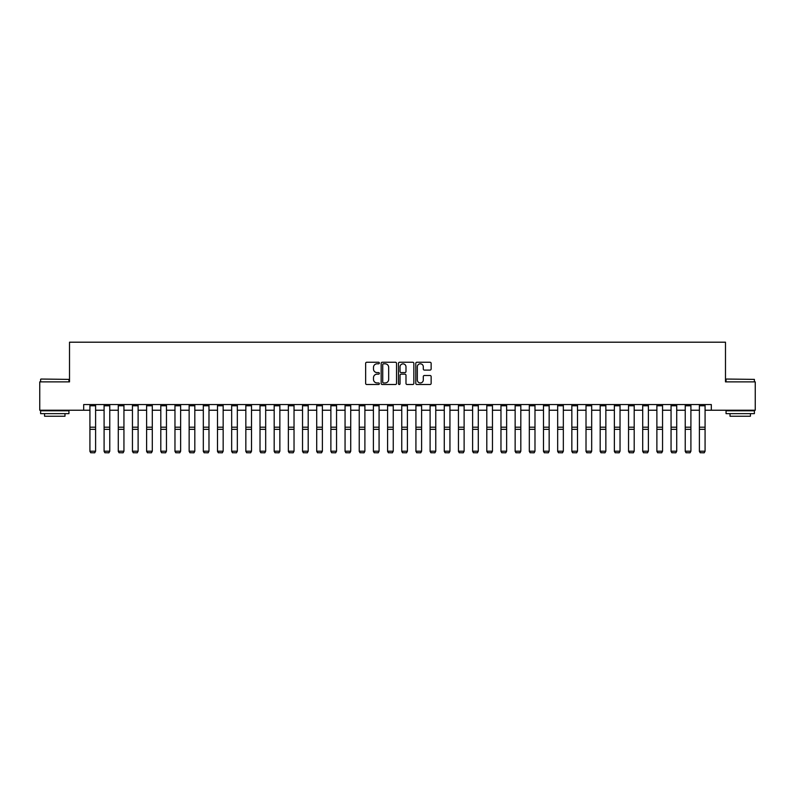 <?xml version="1.0" encoding="UTF-8"?>
<svg xmlns="http://www.w3.org/2000/svg" width="795" height="795" viewBox="0 0 795 795"><rect width="100%" height="100%" fill="white"/><g stroke="black" fill="none" stroke-linecap="round" stroke-linejoin="round"><path stroke-width="1.19" d="M379.354 363.027A0.775 0.775 0 0 0 378.579 362.252L366.753 362.252A1.113 1.113 0 0 0 365.64 363.365L365.64 383.399A1.113 1.113 0 0 0 366.753 384.512L378.579 384.512A0.775 0.775 0 0 0 379.354 383.727A0.775 0.775 0 0 0 378.579 382.952L377.049 382.952A3.558 3.558 0 0 1 373.491 379.384L373.491 377.714A3.558 3.558 0 0 1 377.049 374.157L378.579 374.157A0.775 0.775 0 0 0 379.354 373.382A0.775 0.775 0 0 0 378.579 372.597L377.049 372.597A3.558 3.558 0 0 1 373.491 369.039L373.491 367.37A3.558 3.558 0 0 1 377.049 363.802L378.579 363.802A0.775 0.775 0 0 0 379.354 363.027M430.025 370.092A1.113 1.113 0 0 0 431.138 368.979L431.138 363.365A1.113 1.113 0 0 0 430.025 362.252L416.898 362.252A1.113 1.113 0 0 0 415.785 363.365L415.785 383.399A1.113 1.113 0 0 0 416.898 384.512L430.025 384.512A1.113 1.113 0 0 0 431.138 383.399L431.138 376.601A1.113 1.113 0 0 0 430.025 375.488L424.411 375.488A1.113 1.113 0 0 0 423.298 376.601L423.298 379.97A2.981 2.981 0 0 1 420.316 382.952A2.981 2.981 0 0 1 417.335 379.97L417.335 366.783A2.981 2.981 0 0 1 420.316 363.802A2.981 2.981 0 0 1 423.298 366.783L423.298 368.979A1.113 1.113 0 0 0 424.411 370.092L430.025 370.092M83.694 410.23L39.75 410.23L39.75 381.878L69.513 381.878L69.513 342.198L725.487 342.198L725.487 381.878L755.25 381.878L755.25 410.23L711.306 410.23L711.306 404.566L83.694 404.566L83.694 410.23L89.924 410.23M396.526 363.365A1.113 1.113 0 0 0 395.413 362.252L382.276 362.252A1.113 1.113 0 0 0 381.163 363.365L381.163 383.399A1.113 1.113 0 0 0 382.276 384.512L395.413 384.512A1.113 1.113 0 0 0 396.526 383.399L396.526 363.365M399.587 362.252L412.724 362.252A1.113 1.113 0 0 1 413.837 363.365L413.837 383.399A1.113 1.113 0 0 1 412.724 384.512L407.1 384.512A1.113 1.113 0 0 1 405.987 383.399L405.987 375.27A1.113 1.113 0 0 0 404.874 374.157L401.147 374.157A1.113 1.113 0 0 0 400.034 375.27L400.034 383.727A0.775 0.775 0 0 1 399.249 384.512A0.775 0.775 0 0 1 398.474 383.727L398.474 363.365A1.113 1.113 0 0 1 399.587 362.252M95.599 410.23L104.095 410.23M109.77 410.23L118.276 410.23M123.941 410.23L132.447 410.23M138.121 410.23L146.618 410.23M152.292 410.23L160.799 410.23M166.463 410.23L174.97 410.23M180.634 410.23L189.14 410.23M194.815 410.23L203.321 410.23M208.986 410.23L217.492 410.23M223.156 410.23L231.663 410.23M237.337 410.23L245.844 410.23M251.508 410.23L260.015 410.23M265.679 410.23L274.186 410.23M279.86 410.23L288.356 410.23M294.031 410.23L302.537 410.23M308.202 410.23L316.708 410.23M322.382 410.23L330.879 410.23M336.553 410.23L345.06 410.23M350.724 410.23L359.231 410.23M364.895 410.23L373.402 410.23M379.076 410.23L387.582 410.23M393.247 410.23L401.753 410.23M407.418 410.23L415.924 410.23M421.598 410.23L430.105 410.23M435.769 410.23L444.276 410.23M449.94 410.23L458.447 410.23M464.121 410.23L472.618 410.23M478.292 410.23L486.798 410.23M492.463 410.23L500.969 410.23M506.644 410.23L515.14 410.23M520.814 410.23L529.321 410.23M534.985 410.23L543.492 410.23M549.156 410.23L557.663 410.23M563.337 410.23L571.844 410.23M577.508 410.23L586.014 410.23M591.679 410.23L600.185 410.23M605.86 410.23L614.366 410.23M620.03 410.23L628.537 410.23M634.201 410.23L642.708 410.23M648.382 410.23L656.879 410.23M662.553 410.23L671.059 410.23M676.724 410.23L685.23 410.23M690.905 410.23L699.401 410.23M705.076 410.23L711.306 410.23M383.508 363.802A0.775 0.775 0 0 0 382.723 364.587L382.723 382.166A0.775 0.775 0 0 0 383.508 382.952L385.118 382.952A3.558 3.558 0 0 0 388.675 379.384L388.675 367.37A3.558 3.558 0 0 0 385.118 363.802L383.508 363.802M405.987 366.843A2.981 2.981 0 0 0 403.005 363.862A2.981 2.981 0 0 0 400.034 366.843L400.034 371.484A1.113 1.113 0 0 0 401.147 372.597L404.874 372.597A1.113 1.113 0 0 0 405.987 371.484L405.987 366.843M89.924 451.391L90.779 452.802L89.924 451.192L95.599 451.192L94.744 452.802L90.779 452.723L94.744 452.802M95.599 404.566L95.599 451.192L94.744 452.723M89.924 404.566L89.924 451.192L90.779 452.723M104.095 451.391L104.95 452.802L104.095 451.192L109.77 451.192L108.915 452.802L104.95 452.723L108.915 452.802M118.276 451.391L119.121 452.802L118.276 451.192L123.941 451.192L123.096 452.802L119.121 452.723L123.096 452.802M132.447 451.391L133.302 452.802L132.447 451.192L138.121 451.192L137.267 452.802L133.302 452.723L137.267 452.802M109.77 404.566L109.77 451.192L108.915 452.723M104.095 404.566L104.095 451.192L104.95 452.723M123.941 404.566L123.941 451.192L123.096 452.723M118.276 404.566L118.276 451.192L119.121 452.723M138.121 404.566L138.121 451.192L137.267 452.723M132.447 404.566L132.447 451.192L133.302 452.723M146.618 451.391L147.472 452.802L146.618 451.192L152.292 451.192L151.438 452.802L147.472 452.723L151.438 452.802M152.292 404.566L152.292 451.192L151.438 452.723M146.618 404.566L146.618 451.192L147.472 452.723M40.943 379.046L68.946 379.384L40.943 379.046M54.776 413.629L40.605 413.629L40.605 410.796L68.946 410.796L68.946 413.629L54.776 413.629M64.981 413.629L64.981 416.242L44.57 416.242L44.57 413.629M726.392 379.046L754.395 379.384L726.392 379.046M740.225 413.629L726.054 413.629L726.054 410.796L754.395 410.796L754.395 413.629L740.225 413.629M750.43 413.629L750.43 416.242L730.019 416.242L730.019 413.629M160.799 451.391L161.643 452.802L160.799 451.192L166.463 451.192L165.618 452.802L161.643 452.723L165.618 452.802M174.97 451.391L175.824 452.802L174.97 451.192L180.634 451.192L179.789 452.802L175.824 452.723L179.789 452.802M189.14 451.391L189.995 452.802L189.14 451.192L194.815 451.192L193.96 452.802L189.995 452.723L193.96 452.802M203.321 451.391L204.166 452.802L203.321 451.192L208.986 451.192L208.141 452.802L204.166 452.723L208.141 452.802M217.492 451.391L218.337 452.802L217.492 451.192L223.156 451.192L222.312 452.802L218.337 452.723L222.312 452.802M166.463 404.566L166.463 451.192L165.618 452.723M160.799 404.566L160.799 451.192L161.643 452.723M180.634 404.566L180.634 451.192L179.789 452.723M174.97 404.566L174.97 451.192L175.824 452.723M194.815 404.566L194.815 451.192L193.96 452.723M189.14 404.566L189.14 451.192L189.995 452.723M208.986 404.566L208.986 451.192L208.141 452.723M203.321 404.566L203.321 451.192L204.166 452.723M223.156 404.566L223.156 451.192L222.312 452.723M217.492 404.566L217.492 451.192L218.337 452.723M231.663 451.391L232.518 452.802L231.663 451.192L237.337 451.192L236.483 452.802L232.518 452.723L236.483 452.802M237.337 404.566L237.337 451.192L236.483 452.723M231.663 404.566L231.663 451.192L232.518 452.723M245.844 451.391L246.689 452.802L245.844 451.192L251.508 451.192L250.654 452.802L246.689 452.723L250.654 452.802M251.508 404.566L251.508 451.192L250.654 452.723M245.844 404.566L245.844 451.192L246.689 452.723M260.015 451.391L260.859 452.802L260.015 451.192L265.679 451.192L264.834 452.802L260.859 452.723L264.834 452.802M265.679 404.566L265.679 451.192L264.834 452.723M260.015 404.566L260.015 451.192L260.859 452.723M274.186 451.391L275.04 452.802L274.186 451.192L279.86 451.192L279.005 452.802L275.04 452.723L279.005 452.802M279.86 404.566L279.86 451.192L279.005 452.723M274.186 404.566L274.186 451.192L275.04 452.723M288.356 451.391L289.211 452.802L288.356 451.192L294.031 451.192L293.176 452.802L289.211 452.723L293.176 452.802M294.031 404.566L294.031 451.192L293.176 452.723M288.356 404.566L288.356 451.192L289.211 452.723M302.537 451.391L303.382 452.802L302.537 451.192L308.202 451.192L307.357 452.802L303.382 452.723L307.357 452.802M308.202 404.566L308.202 451.192L307.357 452.723M302.537 404.566L302.537 451.192L303.382 452.723M316.708 451.391L317.563 452.802L316.708 451.192L322.382 451.192L321.528 452.802L317.563 452.723L321.528 452.802M330.879 451.391L331.734 452.802L330.879 451.192L336.553 451.192L335.699 452.802L331.734 452.723L335.699 452.802M345.06 451.391L345.904 452.802L345.06 451.192L350.724 451.192L349.88 452.802L345.904 452.723L349.88 452.802M359.231 451.391L360.085 452.802L359.231 451.192L364.895 451.192L364.05 452.802L360.085 452.723L364.05 452.802M373.402 451.391L374.256 452.802L373.402 451.192L379.076 451.192L378.221 452.802L374.256 452.723L378.221 452.802M387.582 451.391L388.427 452.802L387.582 451.192L393.247 451.192L392.402 452.802L388.427 452.723L392.402 452.802M401.753 451.391L402.598 452.802L401.753 451.192L407.418 451.192L406.573 452.802L402.598 452.723L406.573 452.802M415.924 451.391L416.779 452.802L415.924 451.192L421.598 451.192L420.744 452.802L416.779 452.723L420.744 452.802M430.105 451.391L430.95 452.802L430.105 451.192L435.769 451.192L434.915 452.802L430.95 452.723L434.915 452.802M444.276 451.391L445.121 452.802L444.276 451.192L449.94 451.192L449.096 452.802L445.121 452.723L449.096 452.802M458.447 451.391L459.301 452.802L458.447 451.192L464.121 451.192L463.266 452.802L459.301 452.723L463.266 452.802M472.618 451.391L473.472 452.802L472.618 451.192L478.292 451.192L477.437 452.802L473.472 452.723L477.437 452.802M486.798 451.391L487.643 452.802L486.798 451.192L492.463 451.192L491.618 452.802L487.643 452.723L491.618 452.802M500.969 451.391L501.824 452.802L500.969 451.192L506.644 451.192L505.789 452.802L501.824 452.723L505.789 452.802M515.14 451.391L515.995 452.802L515.14 451.192L520.814 451.192L519.96 452.802L515.995 452.723L519.96 452.802M529.321 451.391L530.166 452.802L529.321 451.192L534.985 451.192L534.141 452.802L530.166 452.723L534.141 452.802M543.492 451.391L544.346 452.802L543.492 451.192L549.156 451.192L548.312 452.802L544.346 452.723L548.312 452.802M557.663 451.391L558.517 452.802L557.663 451.192L563.337 451.192L562.482 452.802L558.517 452.723L562.482 452.802M322.382 404.566L322.382 451.192L321.528 452.723M316.708 404.566L316.708 451.192L317.563 452.723M336.553 404.566L336.553 451.192L335.699 452.723M330.879 404.566L330.879 451.192L331.734 452.723M350.724 404.566L350.724 451.192L349.88 452.723M345.06 404.566L345.06 451.192L345.904 452.723M364.895 404.566L364.895 451.192L364.05 452.723M359.231 404.566L359.231 451.192L360.085 452.723M379.076 404.566L379.076 451.192L378.221 452.723M373.402 404.566L373.402 451.192L374.256 452.723M393.247 404.566L393.247 451.192L392.402 452.723M387.582 404.566L387.582 451.192L388.427 452.723M407.418 404.566L407.418 451.192L406.573 452.723M401.753 404.566L401.753 451.192L402.598 452.723M421.598 404.566L421.598 451.192L420.744 452.723M415.924 404.566L415.924 451.192L416.779 452.723M435.769 404.566L435.769 451.192L434.915 452.723M430.105 404.566L430.105 451.192L430.95 452.723M449.94 404.566L449.94 451.192L449.096 452.723M444.276 404.566L444.276 451.192L445.121 452.723M464.121 404.566L464.121 451.192L463.266 452.723M458.447 404.566L458.447 451.192L459.301 452.723M478.292 404.566L478.292 451.192L477.437 452.723M472.618 404.566L472.618 451.192L473.472 452.723M492.463 404.566L492.463 451.192L491.618 452.723M486.798 404.566L486.798 451.192L487.643 452.723M506.644 404.566L506.644 451.192L505.789 452.723M500.969 404.566L500.969 451.192L501.824 452.723M520.814 404.566L520.814 451.192L519.96 452.723M515.14 404.566L515.14 451.192L515.995 452.723M534.985 404.566L534.985 451.192L534.141 452.723M529.321 404.566L529.321 451.192L530.166 452.723M549.156 404.566L549.156 451.192L548.312 452.723M543.492 404.566L543.492 451.192L544.346 452.723M563.337 404.566L563.337 451.192L562.482 452.723M557.663 404.566L557.663 451.192L558.517 452.723M571.844 451.391L572.688 452.802L571.844 451.192L577.508 451.192L576.663 452.802L572.688 452.723L576.663 452.802M577.508 404.566L577.508 451.192L576.663 452.723M571.844 404.566L571.844 451.192L572.688 452.723M586.014 451.391L586.859 452.802L586.014 451.192L591.679 451.192L590.834 452.802L586.859 452.723L590.834 452.802M591.679 404.566L591.679 451.192L590.834 452.723M586.014 404.566L586.014 451.192L586.859 452.723M600.185 451.391L601.04 452.802L600.185 451.192L605.86 451.192L605.005 452.802L601.04 452.723L605.005 452.802M605.86 404.566L605.86 451.192L605.005 452.723M600.185 404.566L600.185 451.192L601.04 452.723M614.366 451.391L615.211 452.802L614.366 451.192L620.03 451.192L619.176 452.802L615.211 452.723L619.176 452.802M620.03 404.566L620.03 451.192L619.176 452.723M614.366 404.566L614.366 451.192L615.211 452.723M628.537 451.391L629.382 452.802L628.537 451.192L634.201 451.192L633.357 452.802L629.382 452.723L633.357 452.802M634.201 404.566L634.201 451.192L633.357 452.723M628.537 404.566L628.537 451.192L629.382 452.723M642.708 451.391L643.562 452.802L642.708 451.192L648.382 451.192L647.528 452.802L643.562 452.723L647.528 452.802M648.382 404.566L648.382 451.192L647.528 452.723M642.708 404.566L642.708 451.192L643.562 452.723M656.879 451.391L657.733 452.802L656.879 451.192L662.553 451.192L661.698 452.802L657.733 452.723L661.698 452.802M662.553 404.566L662.553 451.192L661.698 452.723M656.879 404.566L656.879 451.192L657.733 452.723M671.059 451.391L671.904 452.802L671.059 451.192L676.724 451.192L675.879 452.802L671.904 452.723L675.879 452.802M676.724 404.566L676.724 451.192L675.879 452.723M671.059 404.566L671.059 451.192L671.904 452.723M685.23 451.391L686.085 452.802L685.23 451.192L690.905 451.192L690.05 452.802L686.085 452.723L690.05 452.802M690.905 404.566L690.905 451.192L690.05 452.723M685.23 404.566L685.23 451.192L686.085 452.723M699.401 451.391L700.256 452.802L699.401 451.192L705.076 451.192L704.221 452.802L700.256 452.723L704.221 452.802M705.076 404.566L705.076 451.192L704.221 452.723M699.401 404.566L699.401 451.192L700.256 452.723M95.599 427.203L89.924 427.203M95.599 429.35L89.924 429.35M95.599 405.778L89.924 405.778M109.77 427.203L104.095 427.203M109.77 429.35L104.095 429.35M109.77 405.778L104.095 405.778M123.941 427.203L118.276 427.203M123.941 429.35L118.276 429.35M123.941 405.778L118.276 405.778M138.121 427.203L132.447 427.203M138.121 429.35L132.447 429.35M138.121 405.778L132.447 405.778M152.292 427.203L146.618 427.203M152.292 429.35L146.618 429.35M152.292 405.778L146.618 405.778M166.463 427.203L160.799 427.203M166.463 429.35L160.799 429.35M166.463 405.778L160.799 405.778M180.634 427.203L174.97 427.203M180.634 429.35L174.97 429.35M180.634 405.778L174.97 405.778M194.815 427.203L189.14 427.203M194.815 429.35L189.14 429.35M194.815 405.778L189.14 405.778M208.986 427.203L203.321 427.203M208.986 429.35L203.321 429.35M208.986 405.778L203.321 405.778M223.156 427.203L217.492 427.203M223.156 429.35L217.492 429.35M223.156 405.778L217.492 405.778M237.337 427.203L231.663 427.203M237.337 429.35L231.663 429.35M237.337 405.778L231.663 405.778M251.508 427.203L245.844 427.203M251.508 429.35L245.844 429.35M251.508 405.778L245.844 405.778M265.679 427.203L260.015 427.203M265.679 429.35L260.015 429.35M265.679 405.778L260.015 405.778M279.86 427.203L274.186 427.203M279.86 429.35L274.186 429.35M279.86 405.778L274.186 405.778M294.031 427.203L288.356 427.203M294.031 429.35L288.356 429.35M294.031 405.778L288.356 405.778M308.202 427.203L302.537 427.203M308.202 429.35L302.537 429.35M308.202 405.778L302.537 405.778M322.382 427.203L316.708 427.203M322.382 429.35L316.708 429.35M322.382 405.778L316.708 405.778M336.553 427.203L330.879 427.203M336.553 429.35L330.879 429.35M336.553 405.778L330.879 405.778M350.724 427.203L345.06 427.203M350.724 429.35L345.06 429.35M350.724 405.778L345.06 405.778M364.895 427.203L359.231 427.203M364.895 429.35L359.231 429.35M364.895 405.778L359.231 405.778M379.076 427.203L373.402 427.203M379.076 429.35L373.402 429.35M379.076 405.778L373.402 405.778M393.247 427.203L387.582 427.203M393.247 429.35L387.582 429.35M393.247 405.778L387.582 405.778M407.418 427.203L401.753 427.203M407.418 429.35L401.753 429.35M407.418 405.778L401.753 405.778M421.598 427.203L415.924 427.203M421.598 429.35L415.924 429.35M421.598 405.778L415.924 405.778M435.769 427.203L430.105 427.203M435.769 429.35L430.105 429.35M435.769 405.778L430.105 405.778M449.94 427.203L444.276 427.203M449.94 429.35L444.276 429.35M449.94 405.778L444.276 405.778M464.121 427.203L458.447 427.203M464.121 429.35L458.447 429.35M464.121 405.778L458.447 405.778M478.292 427.203L472.618 427.203M478.292 429.35L472.618 429.35M478.292 405.778L472.618 405.778M492.463 427.203L486.798 427.203M492.463 429.35L486.798 429.35M492.463 405.778L486.798 405.778M506.644 427.203L500.969 427.203M506.644 429.35L500.969 429.35M506.644 405.778L500.969 405.778M520.814 427.203L515.14 427.203M520.814 429.35L515.14 429.35M520.814 405.778L515.14 405.778M534.985 427.203L529.321 427.203M534.985 429.35L529.321 429.35M534.985 405.778L529.321 405.778M549.156 427.203L543.492 427.203M549.156 429.35L543.492 429.35M549.156 405.778L543.492 405.778M563.337 427.203L557.663 427.203M563.337 429.35L557.663 429.35M563.337 405.778L557.663 405.778M577.508 427.203L571.844 427.203M577.508 429.35L571.844 429.35M577.508 405.778L571.844 405.778M591.679 427.203L586.014 427.203M591.679 429.35L586.014 429.35M591.679 405.778L586.014 405.778M605.86 427.203L600.185 427.203M605.86 429.35L600.185 429.35M605.86 405.778L600.185 405.778M620.03 427.203L614.366 427.203M620.03 429.35L614.366 429.35M620.03 405.778L614.366 405.778M634.201 427.203L628.537 427.203M634.201 429.35L628.537 429.35M634.201 405.778L628.537 405.778M648.382 427.203L642.708 427.203M648.382 429.35L642.708 429.35M648.382 405.778L642.708 405.778M662.553 427.203L656.879 427.203M662.553 429.35L656.879 429.35M662.553 405.778L656.879 405.778M676.724 427.203L671.059 427.203M676.724 429.35L671.059 429.35M676.724 405.778L671.059 405.778M690.905 427.203L685.23 427.203M690.905 429.35L685.23 429.35M690.905 405.778L685.23 405.778M705.076 427.203L699.401 427.203M705.076 429.35L699.401 429.35M705.076 405.778L699.401 405.778M40.605 381.878L40.605 379.384M47.064 410.796L47.064 410.23M62.487 410.796L62.487 410.23M68.946 381.878L68.946 379.384M726.054 381.878L726.054 379.384M732.513 410.796L732.513 410.23M747.936 410.796L747.936 410.23M754.395 381.878L754.395 379.384"/></g></svg>
